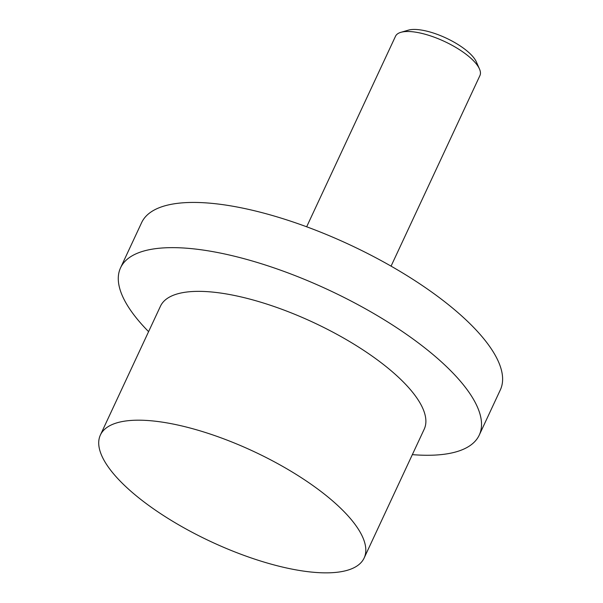 <?xml version="1.0" encoding="UTF-8"?>
<svg xmlns="http://www.w3.org/2000/svg" width="603" height="603" viewBox="0 0 603 603"><rect width="100%" height="100%" fill="white"/><g stroke="black" fill="none" stroke-linecap="round" stroke-linejoin="round"><path stroke-width="0.9" d="M391.068 266.142L479.913 75.601A46.567 15.972 -155 0 0 479.468 68.961A46.567 15.972 -155 0 0 475.149 62.546A46.567 15.972 -155 0 0 438.328 38.773A46.567 15.972 -155 0 0 400.889 32.321A46.567 15.972 -155 0 0 395.515 36.248L306.663 226.788M479.468 68.961L476.317 61.83A40.265 13.809 -155 0 0 472.579 56.283A40.265 13.809 -155 0 0 440.748 35.728A40.265 13.809 -155 0 0 408.374 30.15L400.889 32.321M364.137 558.016L424.21 429.185A145.511 49.898 -155 0 0 409.309 388.377A145.511 49.898 -155 0 0 269.405 304.93A145.511 49.898 -155 0 0 160.458 306.196L100.384 435.027A145.511 49.898 -155 0 0 115.294 475.835A145.511 49.898 -155 0 0 255.19 559.283A145.511 49.898 -155 0 0 364.137 558.016A145.511 49.898 -155 0 0 349.227 517.208A145.511 49.898 -155 0 0 209.331 433.761A145.511 49.898 -155 0 0 100.384 435.027M412.346 454.639A197.89 67.868 -155 0 0 479.257 435.087A197.89 67.868 -155 0 0 458.981 379.596A197.89 67.868 -155 0 0 268.727 266.104A197.89 67.868 -155 0 0 120.555 267.822A197.89 67.868 -155 0 0 140.831 323.321A197.89 67.868 -155 0 0 148.594 331.65M479.257 435.087L500.339 389.877A197.89 67.868 -155 0 0 480.063 334.379A197.89 67.868 -155 0 0 289.809 220.894A197.89 67.868 -155 0 0 141.637 222.613L120.555 267.822"/></g></svg>
